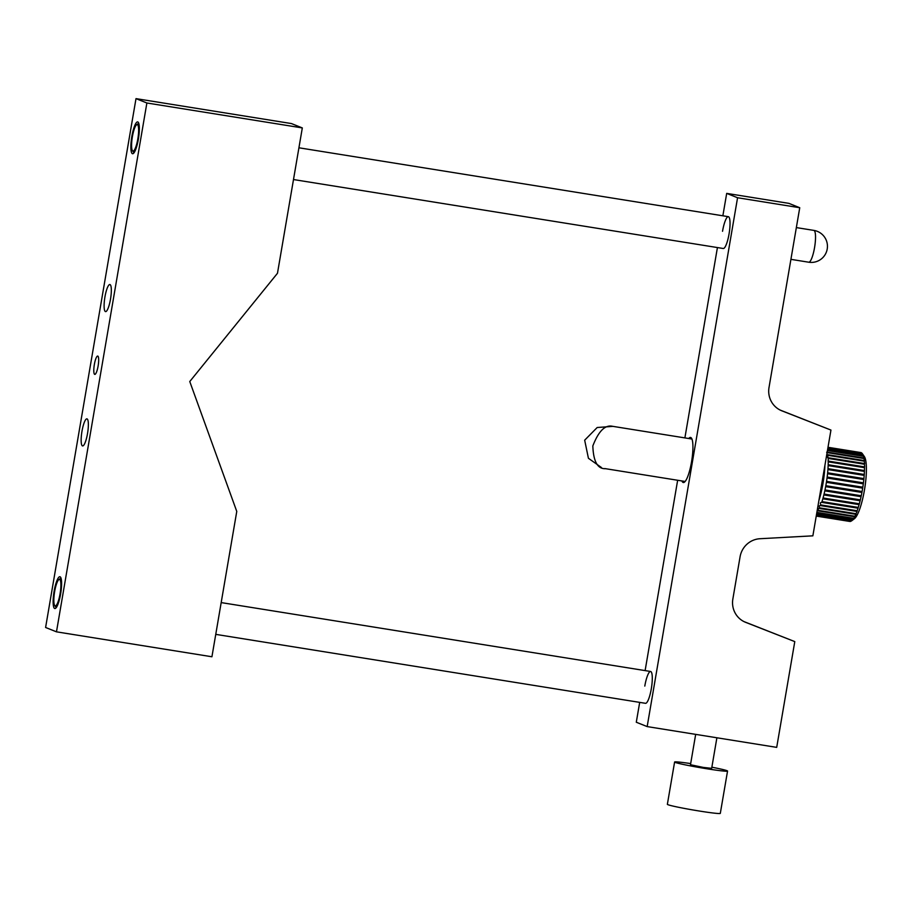 <?xml version="1.0" encoding="UTF-8"?>
<svg xmlns="http://www.w3.org/2000/svg" width="912" height="912" viewBox="0 0 912 912"><rect width="100%" height="100%" fill="white"/><g stroke="black" fill="none" stroke-linecap="round" stroke-linejoin="round"><path stroke-width="1.37" d="M98.12 365.986A9.28 1.972 -80.9 0 0 97.709 356.068A9.28 1.972 -80.9 0 0 94.358 364.481A9.28 1.972 -80.9 0 0 94.768 374.387A9.28 1.972 -80.9 0 0 98.12 365.986M87.529 433.508A13.714 2.918 -80.9 0 0 86.925 418.859A13.714 2.918 -80.9 0 0 81.977 431.285A13.714 2.918 -80.9 0 0 82.582 445.934A13.714 2.918 -80.9 0 0 87.529 433.508M110.5 299.182A13.714 2.918 -80.9 0 0 109.885 284.533A13.714 2.918 -80.9 0 0 104.937 296.959A13.714 2.918 -80.9 0 0 105.541 311.608A13.714 2.918 -80.9 0 0 110.5 299.182M54.104 591.329A16.108 3.431 99.1 0 1 59.918 576.726A16.108 3.431 99.1 0 1 60.625 593.94A16.108 3.431 99.1 0 1 54.811 608.543A16.108 3.431 99.1 0 1 54.104 591.329M131.841 136.515A16.108 3.431 99.1 0 1 137.666 121.912A16.108 3.431 99.1 0 1 138.373 139.137A16.108 3.431 99.1 0 1 132.559 153.74A16.108 3.431 99.1 0 1 131.841 136.515M136.002 98.633L291.441 123.565L302.317 127.919L277.476 273.269L189.764 381.535L236.767 511.427L211.926 656.765L56.476 631.834L45.6 627.479L136.002 98.633L146.878 102.988L56.476 631.834M302.317 127.919L146.878 102.988M681.902 480.943A22.823 4.868 -80.9 0 0 683.316 482.528A22.823 4.868 -80.9 0 0 691.547 461.848A22.823 4.868 -80.9 0 0 690.544 437.452A22.823 4.868 -80.9 0 0 688.708 438.524M293.493 179.55L723.25 248.497A16.108 3.431 -80.9 0 0 729.064 233.894A16.108 3.431 -80.9 0 0 728.346 216.68A16.108 3.431 -80.9 0 0 722.532 231.283M215.756 634.364L645.502 703.312A16.108 3.431 -80.9 0 0 651.316 688.697A16.108 3.431 -80.9 0 0 650.609 671.483A16.108 3.431 -80.9 0 0 644.795 686.086M737.569 197.744L647.167 726.59L776.705 747.373L794.785 641.603L745.731 622.383A21.489 20.965 -68.2 0 1 732.849 599.059L740.077 556.776A21.489 20.965 -68.2 0 1 760.038 538.718L812.866 535.834L830.946 430.065L781.892 410.845A21.489 20.965 -68.2 0 1 769.01 387.52L799.744 207.719L737.569 197.744L726.693 193.39L722.863 215.802M717.425 247.562L684.889 437.908M677.65 480.259L645.115 670.605M639.688 702.377L636.291 722.236L647.167 726.59M830.946 430.065L780.193 410.092M799.744 207.719L788.869 203.365L726.693 193.39M794.785 641.603L744.044 621.631M60.089 593.723A13.429 2.861 99.1 0 1 54.697 605.511A13.429 2.861 99.1 0 1 54.652 591.546A13.429 2.861 99.1 0 1 58.858 579.576A13.429 2.861 99.1 0 1 60.089 593.723M601.441 467.525L588.422 458.28L584.672 440.188L597.189 427.511L612.818 426.371C605.283 424.422 598.625 430.943 592.834 445.945C593.393 461.552 597.645 469.133 605.591 468.677M137.826 138.909A13.429 2.861 99.1 0 1 132.445 150.697A13.429 2.861 99.1 0 1 132.388 136.743A13.429 2.861 99.1 0 1 136.606 124.762A13.429 2.861 99.1 0 1 137.826 138.909M828.199 458.428L864.462 464.242A34.907 7.433 -80.9 0 0 864.439 463.535L828.164 457.721A34.907 7.433 99.1 0 1 828.199 458.428L828.244 461.073A34.907 7.433 99.1 0 1 828.244 461.848L864.519 467.674A34.907 7.433 -80.9 0 0 864.519 466.887L828.005 461.027M864.656 466.91L864.462 464.242M827.993 455.35L864.268 461.176A34.907 7.433 -80.9 0 0 864.2 460.549L827.936 454.735A34.907 7.433 99.1 0 1 827.993 455.35L827.674 457.676M864.69 463.615L864.268 461.176M827.663 452.694L863.926 458.519A34.907 7.433 -80.9 0 0 863.835 457.984L827.56 452.17A34.907 7.433 99.1 0 1 827.663 452.694L826.933 453.515M864.565 460.72L863.926 458.519M827.446 450.528L863.447 456.308A34.907 7.433 -80.9 0 0 863.333 455.886L827.515 450.129M864.257 458.257L863.447 456.308M827.72 448.943L862.855 454.575A34.907 7.433 -80.9 0 0 862.706 454.267L827.765 448.658M863.778 456.296L862.855 454.575M827.902 447.872L862.125 453.355A34.907 7.433 -80.9 0 0 861.954 453.161L827.925 447.701M862.125 453.355L864.382 456.604A32.228 6.863 99.1 0 1 864.701 488.513A32.228 6.863 99.1 0 1 854.419 518.711L851.512 520.923L816.377 515.291M827.993 447.336L861.304 452.671A34.907 7.433 -80.9 0 0 861.202 452.637A34.907 7.433 -80.9 0 0 861.099 452.603L828.005 447.29M849.551 521.413L816.24 516.078M816.251 516.021L850.28 521.482A34.907 7.433 -80.9 0 0 850.486 521.447L816.263 515.953M816.343 515.474L851.284 521.083A34.907 7.433 -80.9 0 0 851.512 520.923L852.344 520.148A34.907 7.433 -80.9 0 0 852.583 519.874L816.582 514.094M816.525 514.402L852.937 519.783M817.437 512.476A34.907 7.433 99.1 0 1 817.186 512.863L853.461 518.689A34.907 7.433 -80.9 0 0 853.712 518.301L817.437 512.476M818.588 510.412A34.907 7.433 99.1 0 1 818.338 510.902L854.601 516.728A34.907 7.433 -80.9 0 0 854.852 516.226L818.588 510.412C817.779 508.691 818.075 508.052 819.489 508.474L855.752 514.3A34.907 7.433 -80.9 0 0 856.015 513.707L819.74 507.881A34.907 7.433 99.1 0 1 819.489 508.474L818.93 508.303M820.88 504.94A34.907 7.433 99.1 0 1 820.629 505.624L856.904 511.438A34.907 7.433 -80.9 0 0 857.155 510.754L820.88 504.94C819.991 503.196 820.287 502.341 821.758 502.375L858.032 508.189A34.907 7.433 -80.9 0 0 858.272 507.437L821.997 501.611A34.907 7.433 99.1 0 1 821.758 502.375L821.678 502.364M823.069 497.975A34.907 7.433 99.1 0 1 822.841 498.796L859.104 504.621A34.907 7.433 -80.9 0 0 859.332 503.789L823.069 497.975L823.855 494.942L860.13 500.756A34.907 7.433 -80.9 0 0 860.347 499.879L824.072 494.065A34.907 7.433 99.1 0 1 823.855 494.942M824.995 489.949A34.907 7.433 99.1 0 1 824.801 490.873L861.076 496.687A34.907 7.433 -80.9 0 0 861.27 495.763L824.995 489.949L825.656 486.643L861.931 492.457A34.907 7.433 -80.9 0 0 862.102 491.522L825.827 485.697A34.907 7.433 99.1 0 1 825.656 486.643M826.557 481.376A34.907 7.433 99.1 0 1 826.409 482.334L862.672 488.148A34.907 7.433 -80.9 0 0 862.832 487.202L826.557 481.376L827.036 478.002L863.311 483.816A34.907 7.433 -80.9 0 0 863.436 482.87L827.161 477.056A34.907 7.433 99.1 0 1 827.036 478.002M827.64 472.792A34.907 7.433 99.1 0 1 827.549 473.727L863.824 479.541A34.907 7.433 -80.9 0 0 863.915 478.618L827.64 472.792L827.925 469.566L864.188 475.38A34.907 7.433 -80.9 0 0 864.257 474.491L827.982 468.665A34.907 7.433 99.1 0 1 827.925 469.566M828.187 464.744A34.907 7.433 99.1 0 1 828.153 465.587L864.428 471.401A34.907 7.433 -80.9 0 0 864.462 470.558L828.187 464.744L828.244 461.848M818.908 500.494A32.228 6.863 -80.9 0 0 824.904 465.405M818.338 510.902L817.597 510.606M819.74 507.881C818.885 506.137 819.193 505.385 820.629 505.624L820.298 505.533M822.841 498.796L821.997 501.611M824.801 490.873L824.072 494.065M826.409 482.334L825.827 485.697M827.549 473.727L827.161 477.056M828.153 465.587L827.982 468.665M826.648 452.227L827.56 452.17M864.462 470.558L864.519 467.674M864.257 474.491L864.428 471.401M863.915 478.618L864.188 475.38M863.436 482.87L863.824 479.541M862.832 487.202L863.311 483.816M862.102 491.522L862.672 488.148M861.27 495.763L861.931 492.457M860.347 499.879L861.076 496.687M859.332 503.789L860.13 500.756M858.272 507.437L859.104 504.621M857.155 510.754L858.078 508.201M856.015 513.707L857.098 511.438M854.852 516.226L856.083 514.254M853.712 518.301L855.034 516.614M852.583 519.874L853.985 518.461M690.68 763.595A26.858 1.254 9.7 0 0 674.606 762.01L667.367 804.316A26.858 1.254 9.7 0 0 699.276 811.019A26.858 1.254 9.7 0 0 720.309 813.367L727.548 771.062A26.858 1.254 9.7 0 0 711.862 767.209M674.606 762.01A26.858 1.254 9.7 0 0 706.515 768.713A26.858 1.254 9.7 0 0 727.548 771.062M695.674 734.377L690.487 764.723L703.255 767.402L711.668 768.349L716.889 737.774M790.921 259.35L808.739 262.211A16.108 16.108 0 0 0 817.277 231.34A16.108 16.108 0 0 0 813.846 230.394A16.108 3.431 99.1 0 1 814.006 230.44A16.108 3.431 99.1 0 1 814.553 247.608A16.108 3.431 99.1 0 1 808.739 262.211A16.108 3.431 99.1 0 1 808.579 262.166M54.697 605.511L56.236 607.631M58.858 579.576L60.99 578.037M221.183 602.593L650.609 671.483M604.804 468.574L685.151 481.468M611.61 426.155L691.957 439.037M132.445 150.697L133.984 152.817M136.606 124.762L138.727 123.234M298.919 147.79L728.346 216.68M796.347 227.59L813.846 230.394M822.214 487.612L820.424 491.636M824.744 466.351L823.034 476.315"/></g></svg>
